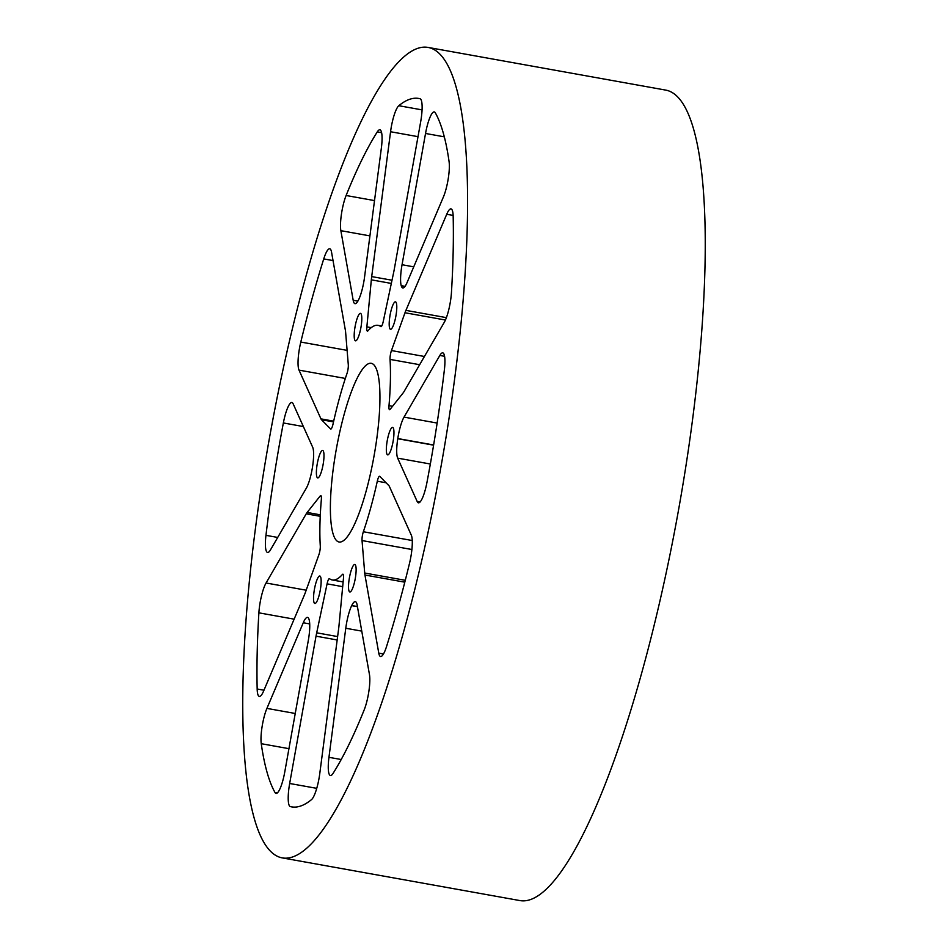 <?xml version="1.0" encoding="UTF-8"?>
<svg xmlns="http://www.w3.org/2000/svg" width="948" height="948" viewBox="0 0 948 948"><rect width="100%" height="100%" fill="white"/><g stroke="black" fill="none" stroke-linecap="round" stroke-linejoin="round"><path stroke-width="1.42" d="M411.894 549.508L362.041 540.561A6.482 1.375 100.2 0 1 362.302 536.189A6.482 1.375 100.2 0 1 363.357 531.745L412.25 540.526M430.345 464.01L397.674 458.145A22.693 4.787 100.2 0 1 397.757 438.734A22.693 4.787 100.2 0 1 397.757 438.723L433.591 445.169M361.769 631.119L345.771 628.251A22.693 4.787 100.2 0 1 346.127 625.787A22.693 4.787 100.2 0 1 351.684 605.642L357.432 606.673M292.814 807.032L290.301 806.582A22.693 4.787 100.2 0 1 289.259 785.951A22.693 4.787 100.2 0 1 289.661 783.486L316.739 788.345M288.939 748.671L261.257 743.694A22.693 4.787 100.2 0 1 262.039 727.033A22.693 4.787 100.2 0 1 266.909 708.393L295.243 713.477M294.129 619.163L258.887 612.835A22.693 4.787 100.2 0 1 259.811 604.433A22.693 4.787 100.2 0 1 266.056 582.996L306.18 590.201M369.921 235.886L340.865 230.672A22.693 4.787 100.2 0 1 341.553 213.407A22.693 4.787 100.2 0 1 346.115 195.501L374.519 200.597M345.333 378.442L299.011 370.123A22.693 4.787 100.2 0 1 299.094 350.713A22.693 4.787 100.2 0 1 300.8 342.05L347.11 350.369M405.057 286.355L401.217 285.668A22.693 4.787 100.2 0 1 401.632 267.206A22.693 4.787 100.2 0 1 402.047 264.729L413.743 266.838M418.009 136.666L390.564 131.736A22.693 4.787 100.2 0 1 390.908 129.284A22.693 4.787 100.2 0 1 398.812 105.714L422.061 109.885M419.644 364.707L390.043 359.399A6.482 1.375 100.2 0 1 390.327 355.204A6.482 1.375 100.2 0 1 391.453 350.559L424.431 356.484M433.627 444.979L397.781 438.545A22.693 4.787 100.2 0 1 397.793 438.533A22.693 4.787 100.2 0 1 404.026 417.108L437.135 423.057M355.488 577.19A13.959 2.951 -79.8 0 0 354.789 564.487A13.959 2.951 -79.8 0 0 349.16 579.275A13.959 2.951 -79.8 0 0 349.859 591.967A13.959 2.951 -79.8 0 0 355.488 577.19M320.507 588.696A13.959 2.951 -79.8 0 0 319.808 576.005A13.959 2.951 -79.8 0 0 314.179 590.782A13.959 2.951 -79.8 0 0 314.878 603.485A13.959 2.951 -79.8 0 0 320.507 588.696M323.339 463.134A13.959 2.951 -79.8 0 0 322.652 450.43A13.959 2.951 -79.8 0 0 317.023 465.207A13.959 2.951 -79.8 0 0 317.71 477.911A13.959 2.951 -79.8 0 0 323.339 463.134M361.164 326.041A13.959 2.951 -79.8 0 0 360.465 313.35A13.959 2.951 -79.8 0 0 354.836 328.126A13.959 2.951 -79.8 0 0 355.536 340.83A13.959 2.951 -79.8 0 0 361.164 326.041M396.146 314.535A13.959 2.951 -79.8 0 0 395.458 301.831A13.959 2.951 -79.8 0 0 389.829 316.62A13.959 2.951 -79.8 0 0 390.517 329.311A13.959 2.951 -79.8 0 0 396.146 314.535M393.313 440.109A13.959 2.951 -79.8 0 0 392.614 427.406A13.959 2.951 -79.8 0 0 386.985 442.183A13.959 2.951 -79.8 0 0 387.685 454.886A13.959 2.951 -79.8 0 0 393.313 440.109M375.728 445.892A90.783 19.173 -79.8 0 0 371.213 363.309A90.783 19.173 -79.8 0 0 334.597 459.425A90.783 19.173 -79.8 0 0 339.123 542.007A90.783 19.173 -79.8 0 0 375.728 445.892M261.873 483.361A411.74 86.955 -79.8 0 0 282.386 857.916A411.74 86.955 -79.8 0 0 448.463 421.955A411.74 86.955 -79.8 0 0 427.951 47.4A411.74 86.955 -79.8 0 0 261.873 483.361M282.386 857.916L520.049 900.6A411.74 86.955 -79.8 0 0 686.127 464.639A411.74 86.955 -79.8 0 0 665.615 90.084L427.951 47.4M303.384 426.553L283.357 422.962A359.873 76.006 -79.8 0 0 273.628 479.487A359.873 76.006 -79.8 0 0 265.961 535.336L277.705 537.445M283.357 422.962A22.693 4.787 100.2 0 1 291.901 402.497A22.693 4.787 100.2 0 1 293.11 403.741L312.65 447.172A22.693 4.787 100.2 0 1 312.567 466.594A188.036 39.709 100.2 0 0 312.556 466.677A188.036 39.709 100.2 0 0 312.544 466.772A22.693 4.787 100.2 0 1 306.299 488.208L270.488 549.864A22.693 4.787 100.2 0 1 267.573 552.459A22.693 4.787 100.2 0 1 265.961 535.336M261.257 743.694A359.873 76.006 -79.8 0 0 267.016 772.158A359.873 76.006 -79.8 0 0 275.003 792.504L277.349 792.919M309.7 623.914L303.265 622.765L266.909 708.393M303.265 622.765A22.693 4.787 100.2 0 1 307.543 617.373A22.693 4.787 100.2 0 1 309.095 619.565A188.036 39.709 100.2 0 1 309.095 619.565A188.036 39.709 100.2 0 0 309.119 619.648A22.693 4.787 100.2 0 1 308.29 640.587L284.791 771.85A22.693 4.787 100.2 0 1 276.058 793.405A22.693 4.787 100.2 0 1 275.003 792.504M258.887 612.835A359.873 76.006 -79.8 0 0 257.169 688.995L263.959 690.215M320.234 516.316L306.24 513.804L266.056 582.996M306.24 513.804A22.693 4.787 100.2 0 1 307.152 512.453L320.306 514.823M321.194 496.136L320.211 495.958L307.152 512.453M320.211 495.958A6.482 1.375 100.2 0 1 320.779 495.603A6.482 1.375 100.2 0 1 321.336 499.632A129.355 27.314 100.2 0 0 320.282 545.918A6.482 1.375 100.2 0 1 318.884 554.758L305.339 592.559A22.693 4.787 100.2 0 1 304.415 594.941L263.615 691.045A22.693 4.787 100.2 0 1 259.337 696.425A22.693 4.787 100.2 0 1 257.169 688.995M391.323 283.428L371.332 279.838L366.864 326.859A6.482 1.375 100.2 0 0 367.397 331.125A6.482 1.375 100.2 0 0 367.907 330.852A129.355 27.314 100.2 0 1 378.027 325.342A129.355 27.314 100.2 0 1 380.8 326.598A6.482 1.375 100.2 0 0 380.942 326.669A6.482 1.375 100.2 0 0 383.253 321.467L393.645 272.503A22.693 4.787 100.2 0 0 394.297 269.149L420.663 121.83A22.693 4.787 100.2 0 0 420.023 98.734A359.873 76.006 -79.8 0 0 418.779 98.462A359.873 76.006 -79.8 0 0 398.812 105.714M371.332 279.838A22.693 4.787 100.2 0 1 371.699 276.591L391.998 280.229M390.564 131.736L371.699 276.591M381.606 132.696L377.268 131.914A359.873 76.006 -79.8 0 0 361.781 159.987A359.873 76.006 -79.8 0 0 346.115 195.501M377.268 131.914A22.693 4.787 100.2 0 1 379.887 129.805A22.693 4.787 100.2 0 1 381.369 147.995L364.553 277.065A22.693 4.787 100.2 0 1 358.652 299.675A188.036 39.709 100.2 0 0 358.617 299.734A188.036 39.709 100.2 0 0 358.593 299.781A22.693 4.787 100.2 0 1 355.002 303.668A22.693 4.787 100.2 0 1 353.189 300.291L357.882 301.132M340.865 230.672L353.189 300.291M333.044 260.582L323.742 258.911A359.873 76.006 -79.8 0 0 300.8 342.05M323.742 258.911A22.693 4.787 100.2 0 1 329.738 248.791A22.693 4.787 100.2 0 1 331.551 252.18L345.38 330.295A22.693 4.787 100.2 0 1 345.629 332.298L348.295 364.755A6.482 1.375 100.2 0 1 346.968 373.571A129.355 27.314 100.2 0 0 333.021 424.111A6.482 1.375 100.2 0 1 330.769 429.065A6.482 1.375 100.2 0 1 330.579 428.958L330.982 429.029M333.518 421.896L321.502 419.739L330.579 428.958M321.502 419.739A22.693 4.787 100.2 0 1 320.945 418.862L333.684 421.161M299.011 370.123L320.945 418.862M404.796 582.179L364.956 575.021L378.773 653.136A22.693 4.787 100.2 0 0 380.586 656.526A22.693 4.787 100.2 0 0 386.583 646.406A359.873 76.006 -79.8 0 0 409.524 563.266A22.693 4.787 100.2 0 0 411.325 535.193L389.391 486.454A22.693 4.787 100.2 0 0 388.834 485.577L379.745 476.358A6.482 1.375 100.2 0 0 379.556 476.252A6.482 1.375 100.2 0 0 377.304 481.205A129.355 27.314 100.2 0 1 363.357 531.745M364.956 575.021A22.693 4.787 100.2 0 1 364.707 573.019L405.282 580.306M362.041 540.561L364.707 573.019M397.674 458.145L417.215 501.575A22.693 4.787 100.2 0 0 418.424 502.819A22.693 4.787 100.2 0 0 426.967 482.354A359.873 76.006 -79.8 0 0 436.708 425.83A359.873 76.006 -79.8 0 0 444.363 369.981A22.693 4.787 100.2 0 0 442.752 352.857A22.693 4.787 100.2 0 0 439.836 355.453L404.026 417.108M345.771 628.251L328.956 757.322A22.693 4.787 100.2 0 0 330.437 775.511A22.693 4.787 100.2 0 0 333.056 773.402A359.873 76.006 -79.8 0 0 348.544 745.329A359.873 76.006 -79.8 0 0 364.21 709.815A22.693 4.787 100.2 0 0 369.471 674.644L357.147 605.025A22.693 4.787 100.2 0 0 355.334 601.648A22.693 4.787 100.2 0 0 351.732 605.535A188.036 39.709 100.2 0 1 351.708 605.582A188.036 39.709 100.2 0 1 351.684 605.642M290.301 806.582A359.873 76.006 -79.8 0 0 291.557 806.855A359.873 76.006 -79.8 0 0 311.525 799.602A22.693 4.787 100.2 0 0 319.772 773.58L338.637 628.725A22.693 4.787 100.2 0 0 339.005 625.479L343.46 578.458A6.482 1.375 100.2 0 0 342.939 574.192A6.482 1.375 100.2 0 0 342.429 574.464A129.355 27.314 100.2 0 1 332.298 579.975A129.355 27.314 100.2 0 1 329.525 578.718A6.482 1.375 100.2 0 0 329.394 578.647A6.482 1.375 100.2 0 0 327.084 583.85L316.691 632.814L337.606 636.57M337.168 639.971L316.028 636.167L289.661 783.486M316.028 636.167A22.693 4.787 100.2 0 1 316.691 632.814M401.217 285.668A188.036 39.709 100.2 0 1 401.229 285.715A188.036 39.709 100.2 0 1 401.241 285.751A22.693 4.787 100.2 0 0 402.793 287.943A22.693 4.787 100.2 0 0 407.071 282.551L443.427 196.923A22.693 4.787 100.2 0 0 449.079 161.622A359.873 76.006 -79.8 0 0 443.32 133.158A359.873 76.006 -79.8 0 0 435.322 112.812A22.693 4.787 100.2 0 0 434.279 111.911A22.693 4.787 100.2 0 0 425.534 133.467L402.047 264.729M390.043 359.399A129.355 27.314 100.2 0 1 389 405.685A6.482 1.375 100.2 0 0 389.545 409.714A6.482 1.375 100.2 0 0 390.114 409.358L403.184 392.863A22.693 4.787 100.2 0 0 404.085 391.512L444.28 322.32A22.693 4.787 100.2 0 0 451.449 292.482A359.873 76.006 -79.8 0 0 453.168 216.322A22.693 4.787 100.2 0 0 450.999 208.892A22.693 4.787 100.2 0 0 446.721 214.272L405.922 310.375L446.389 317.639M445.43 320.021L404.997 312.757L391.453 350.559M404.997 312.757A22.693 4.787 100.2 0 1 405.922 310.375M444.576 356.306L439.836 355.453M401.241 285.751L404.997 286.426M389 405.685L392.519 406.325M453.132 215.433L446.721 214.272M444.304 136.832L425.534 133.467M417.215 501.575L420 502.084M342.69 586.658L327.084 583.85M343.318 574.63L342.429 574.464M328.956 757.322L341.209 759.514M357.42 606.554L351.732 605.535M378.773 653.136L383.466 653.99M386.073 482.781L377.304 481.205M366.864 326.859L371.237 327.641M343.14 581.93L332.298 579.975M381.724 326.005L378.027 325.342"/></g></svg>
